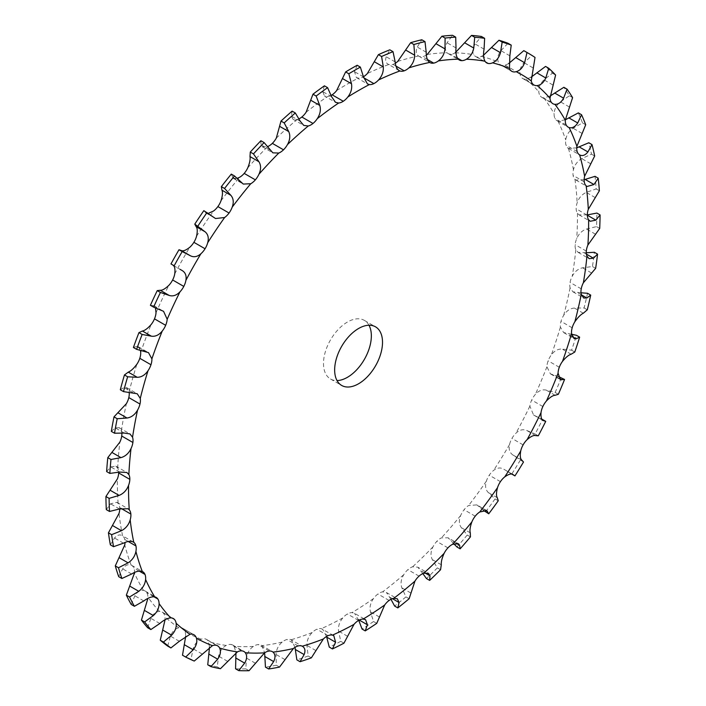 <?xml version="1.0" encoding="UTF-8"?>
<svg xmlns="http://www.w3.org/2000/svg" width="706" height="706" viewBox="0 0 706 706"><rect width="100%" height="100%" fill="white"/><g stroke="black" fill="none" stroke-linecap="round" stroke-linejoin="round"><path stroke-width="0.53" stroke-dasharray="3.53 2.65" d="M357.174 65.261L354.509 71.685L356.353 77.519L358.198 78.119A14.102 8.145 -60 0 0 362.707 77.157L362.707 77.157A14.102 8.145 -60 0 0 363.44 76.76M395.334 63.249A14.102 8.145 -60 0 1 393.004 64.37L393.004 64.37A14.102 8.145 -60 0 1 388.732 64.52C385.803 63.213 384.973 60.619 386.217 56.754L389.836 49.826M426.353 55.059A14.102 8.145 -60 0 1 422.497 56.674L422.497 56.674A14.102 8.145 -60 0 1 418.711 56.118A14.102 8.145 -60 0 1 418.526 56.003C415.958 54.08 415.534 51.097 417.264 47.064L421.809 39.774M455.944 52.35L455.246 52.782A14.102 8.145 -60 0 1 450.64 54.203L450.64 54.203A14.102 8.145 -60 0 1 448.089 53.541A14.102 8.145 -60 0 1 447.048 52.738C444.886 50.232 444.895 46.914 447.075 42.775L452.528 35.3M483.566 55.183L481.368 56.392A14.102 8.145 -60 0 1 476.947 57.009L476.947 57.009A14.102 8.145 -60 0 1 475.544 56.471A14.102 8.145 -60 0 1 473.797 54.759C472.076 51.715 472.517 48.123 475.129 43.984L481.439 36.474M508.735 63.54L505.099 65.234A14.102 8.145 -60 0 1 500.942 65.031L500.942 65.031A14.102 8.145 -60 0 1 500.58 64.846A14.102 8.145 -60 0 1 498.295 62.057C497.033 58.527 497.906 54.724 500.916 50.655L508.029 43.278M531 77.281L526.014 79.151A14.102 8.145 -60 0 1 522.767 78.525A14.102 8.145 -60 0 1 522.202 78.145A14.102 8.145 -60 0 1 522.202 78.137A14.102 8.145 -60 0 1 520.093 74.474C519.325 70.521 520.622 66.593 523.993 62.675L531.83 55.597A347.175 200.442 -60 0 0 524.99 51.317M549.965 96.157L543.752 97.896A14.102 8.145 -60 0 1 541.687 97.26A14.102 8.145 -60 0 1 540.337 96.095L540.337 96.095A14.102 8.145 -60 0 1 538.81 91.815C538.537 87.509 540.249 83.511 543.938 79.831L552.41 73.195A347.175 200.442 -60 0 0 545.57 66.426M565.303 119.826L557.978 121.132A14.102 8.145 -60 0 1 557.025 120.717A14.102 8.145 -60 0 1 555.031 118.573L555.031 118.573A14.102 8.145 -60 0 1 554.113 113.745C554.351 109.165 556.443 105.185 560.396 101.814L569.398 95.778A347.175 200.442 -60 0 0 563.856 87.297M576.758 147.845L568.445 148.445A14.102 8.145 -60 0 1 566.018 145.171L566.018 145.171A14.102 8.145 -60 0 1 565.727 139.894C566.459 135.111 568.904 131.228 573.069 128.227L582.503 122.923A347.175 200.442 -60 0 0 578.355 112.889M584.144 179.712L575.902 180.048L574.975 179.359A14.102 8.145 -60 0 1 573.104 175.423L573.104 175.423A14.102 8.145 -60 0 1 573.448 169.784C574.658 164.895 577.429 161.162 581.744 158.612L591.478 154.164A347.175 200.442 -60 0 0 588.804 142.753M587.33 214.862L579.123 214.88L577.437 213.3A14.102 8.145 -60 0 1 576.167 208.782L576.167 208.782A14.102 8.145 -60 0 1 577.137 202.887C578.805 197.962 581.841 194.477 586.245 192.411L596.173 188.934A347.175 200.442 -60 0 0 595.017 176.341M586.271 252.766L578.126 252.36L575.805 249.686A14.102 8.145 -60 0 1 575.143 244.664A14.102 8.145 -60 0 1 575.143 244.655A14.102 8.145 -60 0 1 576.723 238.61C578.823 233.748 582.079 230.553 586.51 229.026L596.499 226.608A347.175 200.442 -60 0 0 596.888 213.071M581.003 292.787L572.928 291.816L570.086 287.845A14.102 8.145 -60 0 1 570.06 282.409L570.06 282.409A14.102 8.145 -60 0 1 572.213 276.311C574.702 271.598 578.143 268.765 582.529 267.812L592.449 266.524A347.175 200.442 -60 0 0 594.373 252.28M571.657 334.265L563.644 332.561L560.396 327.116A14.102 8.145 -60 0 1 561.005 321.362L561.005 321.362A14.102 8.145 -60 0 1 563.697 315.326C566.53 310.834 570.086 308.416 574.375 308.063L584.1 307.966A347.175 200.442 -60 0 0 587.516 293.272M558.437 376.545L550.433 373.862L546.912 366.785A14.102 8.145 -60 0 1 548.13 360.819A14.102 8.145 -60 0 1 548.13 360.81A14.102 8.145 -60 0 1 551.315 354.95C554.439 350.767 558.058 348.808 562.188 349.073L571.595 350.194A347.175 200.442 -60 0 0 576.458 335.306M538.29 435.823L535.104 433.987A347.175 200.442 -60 0 0 542.543 419.514L533.559 414.996L529.862 406.153A14.102 8.145 -60 0 1 531.68 400.073L531.68 400.073A14.102 8.145 -60 0 1 535.307 394.477C538.652 390.683 542.279 389.227 546.188 390.109L555.163 392.448A347.175 200.442 -60 0 0 561.376 377.639M523.499 462.024L512.821 454.929C509.626 452.678 508.541 449.21 509.555 444.515A14.102 8.145 -60 0 1 511.938 438.426L511.938 438.426A14.102 8.145 -60 0 1 515.936 433.21C519.457 429.866 523.031 428.939 526.658 430.431L535.104 433.987M498.251 500.766L495.056 498.921L488.331 492.576C485.516 489.77 484.863 485.966 486.355 481.183A14.102 8.145 -60 0 1 489.267 475.2L489.267 475.2A14.102 8.145 -60 0 1 493.556 470.452C497.192 467.61 500.651 467.231 503.952 469.322L512.68 474.344M470.434 536.878L467.24 535.042L461.353 527.682C458.953 524.364 458.732 520.304 460.683 515.495A14.102 8.145 -60 0 1 464.054 509.741L464.054 509.741A14.102 8.145 -60 0 1 468.572 505.54L476.868 504.887L486.681 510.553M440.553 569.733L437.358 567.889L432.354 559.62C430.404 555.843 430.607 551.589 432.981 546.859A14.102 8.145 -60 0 1 436.767 541.414L436.767 541.414A14.102 8.145 -60 0 1 441.426 537.848L448.142 537.804L458.441 543.752M409.136 598.732L405.941 596.888L401.864 587.833C400.373 583.641 400.999 579.264 403.753 574.702A14.102 8.145 -60 0 1 407.883 569.671L407.883 569.671A14.102 8.145 -60 0 1 412.604 566.794L417.828 567.192L428.48 573.343M376.739 623.354L373.553 621.518L370.412 611.802C369.406 607.275 370.438 602.853 373.527 598.529A14.102 8.145 -60 0 1 377.922 594.002L377.922 594.002A14.102 8.145 -60 0 1 382.617 591.866L386.429 592.51L397.337 598.803M343.954 643.175L340.769 641.33L338.58 631.102C338.042 626.31 339.462 621.915 342.825 617.918A14.102 8.145 -60 0 1 347.414 613.973L347.414 613.973A14.102 8.145 -60 0 1 352.003 612.614L354.518 613.311L365.576 619.692M311.364 657.833L308.169 655.989L306.925 645.399C306.863 640.413 308.628 636.124 312.211 632.514A14.102 8.145 -60 0 1 316.906 629.231L316.906 629.231A14.102 8.145 -60 0 1 321.309 628.675L333.788 635.629M279.541 667.064L276.346 665.22L276.002 654.427C276.408 649.335 278.482 645.213 282.224 642.063A14.102 8.145 -60 0 1 286.945 639.495L286.945 639.495A14.102 8.145 -60 0 1 291.075 639.76L302.53 646.352M249.05 670.7L245.864 668.856L246.385 658.027C247.224 652.909 249.562 649.035 253.401 646.405A14.102 8.145 -60 0 1 258.061 644.587L258.061 644.587A14.102 8.145 -60 0 1 261.22 645.222A14.102 8.145 -60 0 1 261.855 645.663L264.644 652.803M220.457 668.688L217.263 666.843L218.586 656.13C219.831 651.073 222.39 647.508 226.255 645.443A14.102 8.145 -60 0 1 230.774 644.419L230.774 644.419A14.102 8.145 -60 0 1 232.742 645.046A14.102 8.145 -60 0 1 234.154 646.281L235.972 652.741M194.247 661.054L191.052 659.21L193.109 648.788C194.724 643.863 197.442 640.669 201.272 639.204A14.102 8.145 -60 0 1 205.57 638.992L205.57 638.992A14.102 8.145 -60 0 1 206.434 639.389A14.102 8.145 -60 0 1 208.473 641.613L209.514 647.137M167.71 646.096L170.402 636.115C172.343 631.402 175.176 628.631 178.9 627.802A14.102 8.145 -60 0 1 182.775 628.331A14.102 8.145 -60 0 1 182.889 628.402L182.889 628.402A14.102 8.145 -60 0 1 185.281 631.729L185.74 636.062M147.642 627.731L150.872 618.341C153.087 613.92 155.973 611.617 159.53 611.431A14.102 8.145 -60 0 1 162.177 612.093A14.102 8.145 -60 0 1 163.148 612.843L163.148 612.843A14.102 8.145 -60 0 1 164.975 616.823L165.08 619.718M131.21 604.442L134.872 595.785C137.317 591.725 140.194 589.934 143.512 590.392A14.102 8.145 -60 0 1 145.004 590.948A14.102 8.145 -60 0 1 146.698 592.581L146.698 592.581A14.102 8.145 -60 0 1 147.925 597.144L147.898 598.397M118.705 576.652L122.685 568.842C125.289 565.215 128.104 563.953 131.139 565.056A14.102 8.145 -60 0 1 131.572 565.285A14.102 8.145 -60 0 1 133.831 567.986L133.831 567.986A14.102 8.145 -60 0 1 134.475 572.495M110.357 544.856L114.522 538.007C117.231 534.866 119.932 534.151 122.623 535.88A14.102 8.145 -60 0 1 124.768 539.49A14.102 8.145 -60 0 1 124.768 539.499A14.102 8.145 -60 0 1 125.033 542.482M106.306 509.617L110.542 503.828L116.834 502.301L118.114 503.387A14.102 8.145 -60 0 1 119.685 507.614L119.685 507.614A14.102 8.145 -60 0 1 119.738 508.902M106.632 471.564L110.807 466.904L115.819 466.119L117.699 468.14A14.102 8.145 -60 0 1 118.67 472.314M111.327 431.375L115.316 427.898L119.102 427.668L121.388 430.784A14.102 8.145 -60 0 1 121.838 433.263M120.302 389.774L123.982 387.506L126.63 387.638L129.101 391.98A14.102 8.145 -60 0 1 129.172 392.43M299.017 118.829A14.102 8.145 -60 0 1 297.111 119.526L292.981 119.199L303.774 125.43M331.167 95.389A14.102 8.145 -60 0 1 327.478 96.563L324.504 95.972L335.491 102.317M368.973 325.237A33.844 19.539 120 0 0 364.34 320.374A33.844 19.539 120 0 0 338.262 329.446A33.844 19.539 120 0 0 323.489 363.502A33.844 19.539 120 0 0 330.496 378.99A33.844 19.539 120 0 0 337.027 380.578M324.407 85.823L322.695 91.586L324.504 95.972M399.102 70.6L388.732 64.52A325.334 187.831 -60 0 0 367.358 73.539M292.125 111.124L291.331 116.111L292.981 119.199M260.902 140.732L260.999 144.809L262.358 146.786L267.53 146.636M231.294 174.108L233.192 178.247L237.172 178.344M203.831 210.653L206.011 213.027L208.305 213.344M172.264 264.856L173.394 265.509M150.396 305.292L153.89 305.733L155.514 308.01M133.408 347.493L136.664 346.452L138.297 346.743L140.485 350.476M133.284 541.996L122.623 535.88A325.334 187.831 -60 0 1 119.032 513.394M483.451 510.341L476.868 504.887M453.817 543.779L448.142 537.804M422.841 573.599L417.828 567.192M390.956 599.288L386.429 592.51M358.683 620.362L354.518 613.311M295.011 647.34L291.366 639.91M326.543 636.459L322.642 629.205M520.304 460.18A347.175 200.442 -60 0 1 511.753 474.053L503.952 469.322L512.441 474.22M495.056 498.921A347.175 200.442 -60 0 1 485.543 511.947M191.052 659.21A347.175 200.442 -60 0 1 182.501 655.212M467.24 535.042A347.175 200.442 -60 0 1 456.95 546.991M217.263 666.843A347.175 200.442 -60 0 1 207.749 664.796M437.358 567.889A347.175 200.442 -60 0 1 426.459 578.549M245.864 668.856A347.175 200.442 -60 0 1 235.566 668.794M405.941 596.888A347.175 200.442 -60 0 1 394.636 606.066M276.346 665.22A347.175 200.442 -60 0 1 265.447 667.144M373.553 621.518A347.175 200.442 -60 0 1 362.046 629.046M308.169 655.989A347.175 200.442 -60 0 1 296.864 659.863M340.769 641.33A347.175 200.442 -60 0 1 329.261 647.084M535.024 57.433L531.83 55.597M555.604 75.039L552.41 73.195M572.592 97.613L569.398 95.778M585.698 124.768L582.503 122.923M594.673 156.008L591.478 154.164M599.368 190.77L596.173 188.934M599.694 228.453L596.499 226.608M595.643 268.368L592.449 266.524M587.295 309.802L584.1 307.966M574.79 352.029L571.595 350.194M558.358 394.292L555.163 392.448M514.948 475.897L511.753 474.053M336.63 90.571A325.334 187.831 -60 0 1 347.414 84.049A325.334 187.831 -60 0 1 358.198 78.119M363.458 76.848L354.509 71.685M397.725 61.431A325.334 187.831 -60 0 1 418.526 56.003M427.192 54.477A325.334 187.831 -60 0 1 447.048 52.738M455.246 52.782A325.334 187.831 -60 0 1 473.797 54.759M481.368 56.392A325.334 187.831 -60 0 1 498.295 62.057M505.099 65.234A325.334 187.831 -60 0 1 520.093 74.474M526.014 79.151A325.334 187.831 -60 0 1 538.81 91.815M543.752 97.896A325.334 187.831 -60 0 1 554.113 113.745M557.978 121.132A325.334 187.831 -60 0 1 565.727 139.894M568.445 148.445A325.334 187.831 -60 0 1 573.448 169.784M574.975 179.359A325.334 187.831 -60 0 1 577.137 202.887M577.437 213.3A325.334 187.831 -60 0 1 576.723 238.61M575.805 249.686A325.334 187.831 -60 0 1 572.213 276.311M570.086 287.845A325.334 187.831 -60 0 1 563.697 315.326M560.396 327.116A325.334 187.831 -60 0 1 551.315 354.95M546.912 366.785A325.334 187.831 -60 0 1 535.307 394.477M529.862 406.153A325.334 187.831 -60 0 1 515.936 433.21M509.555 444.515A325.334 187.831 -60 0 1 493.556 470.452M486.355 481.183A325.334 187.831 -60 0 1 468.572 505.54M460.683 515.495A325.334 187.831 -60 0 1 441.426 537.848M432.981 546.859A325.334 187.831 -60 0 1 412.604 566.794M403.753 574.702A325.334 187.831 -60 0 1 382.617 591.866M373.527 598.529A325.334 187.831 -60 0 1 352.003 612.614M342.825 617.918A325.334 187.831 -60 0 1 321.309 628.675M312.211 632.514A325.334 187.831 -60 0 1 291.075 639.76M282.224 642.063A325.334 187.831 -60 0 1 261.855 645.663M253.401 646.405A325.334 187.831 -60 0 1 234.154 646.281M226.255 645.443A325.334 187.831 -60 0 1 208.473 641.613M201.272 639.204A325.334 187.831 -60 0 1 185.281 631.729M178.9 627.802A325.334 187.831 -60 0 1 164.975 616.823M159.53 611.431A325.334 187.831 -60 0 1 147.925 597.144M143.512 590.392A325.334 187.831 -60 0 1 134.431 573.043M131.139 565.056A325.334 187.831 -60 0 1 124.75 544.961M118.114 503.387A325.334 187.831 -60 0 1 117.39 478.906M117.699 468.14A325.334 187.831 -60 0 1 119.861 442.115M121.388 430.784A325.334 187.831 -60 0 1 126.383 403.673M129.101 391.98A325.334 187.831 -60 0 1 136.858 364.261M140.715 352.426A325.334 187.831 -60 0 1 151.084 324.601M156.017 312.811A325.334 187.831 -60 0 1 168.813 285.383M174.744 273.866A325.334 187.831 -60 0 1 189.737 247.303M196.542 236.272A325.334 187.831 -60 0 1 213.468 211.059M221.031 200.698A325.334 187.831 -60 0 1 239.59 177.294M247.78 167.781A325.334 187.831 -60 0 1 267.636 146.601M276.302 138.111A325.334 187.831 -60 0 1 297.111 119.526M306.104 112.228A325.334 187.831 -60 0 1 327.478 96.563M331.635 96.757L322.695 91.586M363.652 77.704L362.707 77.157M395.166 61.916L386.217 56.754M395.978 66.09L393.004 64.37M426.203 52.226L417.264 47.064M427.395 59.498L422.497 56.674M456.014 47.946L447.075 42.775M457.4 58.104L450.64 54.203M300.279 121.273L291.331 116.111M484.069 49.146L475.129 43.984M485.543 61.969L476.947 57.009M269.948 149.981L260.999 144.809M509.864 55.818L500.916 50.655M511.409 71.077L500.942 65.031M241.17 182.342L232.221 177.18M532.942 67.847L523.993 62.675M533.365 84.588L522.202 78.137M214.474 217.801L205.525 212.638M552.886 84.994L543.938 79.831M551.501 102.538L540.337 96.095M182.007 270.451L173.058 265.288M569.336 106.977L560.396 101.814M566.194 125.015L555.031 118.573M162.062 310.64L153.114 305.469M582.018 133.39L573.069 128.227M577.19 151.622L566.018 145.171M145.604 351.623L136.664 346.452M590.684 163.774L581.744 158.612M584.277 181.874L573.104 175.423M132.931 392.668L123.982 387.506M595.193 197.574L586.245 192.411M586.915 214.986L576.167 208.782M124.256 433.06L115.316 427.898M595.458 234.189L586.51 229.026M586.315 251.107L575.143 244.655M586.404 254.125L584.524 253.039M119.755 472.067L110.807 466.904M591.478 272.975L582.529 267.812M581.232 288.86L570.06 282.409M581.4 294.834L577.914 292.822M119.49 508.991L110.542 503.828M121.15 508.461L119.685 507.614M583.315 313.226L574.375 308.063M572.169 327.805L561.005 321.362M572.372 336.603L567.218 333.629M123.471 543.179L114.522 538.007M128.236 541.493L124.768 539.499M571.128 354.235L562.188 349.073M559.302 367.261L548.13 360.81M559.364 378.637L552.621 374.745M131.625 574.013L122.685 568.842M139.197 571.083L133.831 567.986M555.128 395.272L546.188 390.109M542.852 406.515L531.68 400.073M542.552 420.132L534.38 415.419M143.812 600.947L134.872 595.785M153.908 596.746L146.698 592.581M535.598 435.593L526.658 430.431M523.111 444.877L511.938 438.426M521.769 460.091L512.821 454.929M159.812 623.504L150.872 618.341M172.211 618.068L163.148 612.843M500.43 481.651L489.267 475.2M497.28 497.739L488.331 492.576M179.342 641.277L170.402 636.115M193.823 634.712L182.889 628.402M485.587 510.2L478.474 506.087M475.226 516.183L464.054 509.741M470.293 532.845L461.353 527.682M202.048 653.95L193.109 648.788M216.733 645.443L205.57 638.992M456.226 543.285L450.675 540.081M447.939 547.865L436.767 541.414M441.294 564.791L432.354 559.62M227.526 661.301L218.586 656.13M241.946 650.87L230.774 644.419M424.95 572.937L421.05 570.686M419.055 576.122L407.883 569.671M410.804 592.996L401.864 587.833M255.325 663.19L246.385 658.027M269.233 651.038L258.061 644.587M392.404 598.662L390.136 597.355M389.094 600.453L377.922 594.002M379.36 616.965L370.412 611.802M284.95 659.589L276.002 654.427M298.117 645.946L286.945 639.495M359.248 620.062L358.48 619.612M358.586 620.424L347.414 613.973M347.52 636.265L338.58 631.102M315.864 650.561L306.925 645.399M328.078 635.674L316.906 629.231M356.353 77.519L367.455 83.926M418.711 56.118L429.883 62.569M448.089 53.541L459.262 59.992M475.544 56.471L486.708 62.913M262.358 146.786L272.843 152.84M500.58 64.846L511.753 71.297M233.192 178.247L243.261 184.063M522.767 78.525L533.93 84.967M206.011 213.027L215.533 218.533M541.687 97.26L552.86 103.703M173.138 265.332L182.166 270.548M557.025 120.717L568.189 127.159M153.89 305.733L163.563 311.32M568.489 148.472L579.661 154.923M138.297 346.743L148.489 352.629M575.902 180.048L587.048 186.49M126.63 387.638L137.211 393.745M579.123 214.88L590.207 221.278M119.102 427.668L129.957 433.934M578.126 252.36L589.078 258.678M115.819 466.119L126.851 472.49M572.928 291.816L583.659 298.011M116.834 502.301L127.962 508.717M563.644 332.561L574.04 338.562M550.433 373.862L560.387 379.607M131.572 565.285L142.744 571.728M533.559 414.996L542.923 420.405M145.004 590.948L156.176 597.4M162.177 612.093L173.341 618.535M182.775 628.331L193.947 634.782M206.434 639.389L217.607 645.831M232.742 645.046L243.914 651.497M261.22 645.222L272.392 651.673M330.496 378.99L341.66 385.441M364.34 320.374L375.504 326.825M510.235 473.188L511.709 474.035"/><path stroke-width="1.06" d="M588.61 219.751L590.207 221.278L595.855 220.148L587.339 215.233A14.102 8.145 -60 0 0 588.61 219.751A325.334 187.831 -60 0 1 587.886 245.053A14.102 8.145 -60 0 0 586.315 251.107L586.315 251.107A14.102 8.145 -60 0 0 586.968 256.128A325.334 187.831 -60 0 1 583.377 282.762A14.102 8.145 -60 0 0 581.232 288.86L581.232 288.86A14.102 8.145 -60 0 0 581.25 294.296A325.334 187.831 -60 0 1 574.861 321.768A14.102 8.145 -60 0 0 572.169 327.805L572.169 327.805A14.102 8.145 -60 0 0 571.569 333.567A325.334 187.831 -60 0 1 562.488 361.393A14.102 8.145 -60 0 0 559.302 367.261L559.302 367.261A14.102 8.145 -60 0 0 558.075 373.236A325.334 187.831 -60 0 1 546.47 400.929A14.102 8.145 -60 0 0 542.852 406.515A14.102 8.145 -60 0 1 542.852 406.515A14.102 8.145 -60 0 0 541.025 412.604A325.334 187.831 -60 0 1 527.1 439.661A14.102 8.145 -60 0 0 523.111 444.877L523.111 444.877A14.102 8.145 -60 0 0 520.719 450.957A325.334 187.831 -60 0 1 504.728 476.903A14.102 8.145 -60 0 0 500.43 481.651L500.43 481.651A14.102 8.145 -60 0 0 497.527 487.625A325.334 187.831 -60 0 1 479.745 511.991A14.102 8.145 -60 0 0 475.226 516.183L475.226 516.183A14.102 8.145 -60 0 0 471.846 521.946A325.334 187.831 -60 0 1 452.599 544.291A14.102 8.145 -60 0 0 447.939 547.865L447.939 547.865A14.102 8.145 -60 0 0 444.145 553.31A325.334 187.831 -60 0 1 423.776 573.237A14.102 8.145 -60 0 0 419.055 576.122L419.055 576.122A14.102 8.145 -60 0 0 414.925 581.153A325.334 187.831 -60 0 1 393.789 598.309A14.102 8.145 -60 0 0 389.094 600.453L389.094 600.453A14.102 8.145 -60 0 0 384.691 604.98A325.334 187.831 -60 0 1 363.175 619.065A14.102 8.145 -60 0 0 358.586 620.424L358.586 620.424A14.102 8.145 -60 0 0 353.997 624.36A325.334 187.831 -60 0 1 332.473 635.126A14.102 8.145 -60 0 0 328.078 635.674L328.078 635.674A14.102 8.145 -60 0 0 323.383 638.965A325.334 187.831 -60 0 1 302.247 646.202A14.102 8.145 -60 0 0 298.117 645.946L298.117 645.946A14.102 8.145 -60 0 0 293.396 648.514A325.334 187.831 -60 0 1 273.019 652.106A14.102 8.145 -60 0 0 272.392 651.673A14.102 8.145 -60 0 0 269.233 651.038L269.233 651.038A14.102 8.145 -60 0 0 264.573 652.847A325.334 187.831 -60 0 1 245.317 652.732A14.102 8.145 -60 0 0 243.914 651.497A14.102 8.145 -60 0 0 241.946 650.87L241.946 650.87A14.102 8.145 -60 0 0 237.428 651.885A325.334 187.831 -60 0 1 219.645 648.064A14.102 8.145 -60 0 0 217.607 645.831A14.102 8.145 -60 0 0 216.733 645.443L216.733 645.443A14.102 8.145 -60 0 0 212.444 645.655A325.334 187.831 -60 0 1 196.444 638.18A14.102 8.145 -60 0 0 194.062 634.853L194.062 634.853A14.102 8.145 -60 0 0 193.947 634.782A14.102 8.145 -60 0 0 190.064 634.244A325.334 187.831 -60 0 1 176.138 623.266A14.102 8.145 -60 0 0 174.32 619.286L174.32 619.286A14.102 8.145 -60 0 0 173.341 618.535A14.102 8.145 -60 0 0 170.693 617.882A325.334 187.831 -60 0 1 159.088 603.586A14.102 8.145 -60 0 0 157.87 599.023L157.87 599.023A14.102 8.145 -60 0 0 156.176 597.4A14.102 8.145 -60 0 0 154.685 596.844A325.334 187.831 -60 0 1 145.604 579.494A14.102 8.145 -60 0 0 144.995 574.437A14.102 8.145 -60 0 1 144.995 574.437A14.102 8.145 -60 0 0 142.744 571.728A14.102 8.145 -60 0 0 142.303 571.507A325.334 187.831 -60 0 1 135.914 551.412A14.102 8.145 -60 0 0 135.94 545.941L135.94 545.941A14.102 8.145 -60 0 0 133.787 542.332A325.334 187.831 -60 0 1 130.195 519.845A14.102 8.145 -60 0 0 130.857 514.065L130.857 514.065A14.102 8.145 -60 0 0 129.277 509.829A325.334 187.831 -60 0 1 128.563 485.357A14.102 8.145 -60 0 0 129.833 479.374A14.102 8.145 -60 0 1 129.833 479.374A14.102 8.145 -60 0 0 128.863 474.591A325.334 187.831 -60 0 1 131.025 448.566A14.102 8.145 -60 0 0 132.896 442.477L132.896 442.477A14.102 8.145 -60 0 0 132.551 437.235A325.334 187.831 -60 0 1 137.555 410.115A14.102 8.145 -60 0 0 139.982 404.044A14.102 8.145 -60 0 1 139.982 404.044A14.102 8.145 -60 0 0 140.273 398.431A325.334 187.831 -60 0 1 148.022 370.712A14.102 8.145 -60 0 0 150.969 364.746L150.969 364.746A14.102 8.145 -60 0 0 151.887 358.869A325.334 187.831 -60 0 1 162.248 331.043A14.102 8.145 -60 0 0 165.663 325.307L165.663 325.307A14.102 8.145 -60 0 0 167.19 319.262A325.334 187.831 -60 0 1 179.986 291.825A14.102 8.145 -60 0 0 183.798 286.415A14.102 8.145 -60 0 1 183.798 286.415A14.102 8.145 -60 0 0 185.907 280.317A325.334 187.831 -60 0 1 200.901 253.754A14.102 8.145 -60 0 0 205.058 248.759L205.058 248.759A14.102 8.145 -60 0 0 207.705 242.714A325.334 187.831 -60 0 1 224.632 217.51A14.102 8.145 -60 0 0 229.053 213.027L229.053 213.027A14.102 8.145 -60 0 0 232.203 207.14A325.334 187.831 -60 0 1 250.754 183.736A14.102 8.145 -60 0 0 255.36 179.845L255.36 179.845A14.102 8.145 -60 0 0 258.952 174.232A325.334 187.831 -60 0 1 278.808 153.043A14.102 8.145 -60 0 0 283.503 149.813L283.503 149.813A14.102 8.145 -60 0 0 287.474 144.562A325.334 187.831 -60 0 1 308.275 125.977A14.102 8.145 -60 0 0 312.996 123.462L312.996 123.462A14.102 8.145 -60 0 0 317.268 118.67A325.334 187.831 -60 0 1 338.642 103.014A14.102 8.145 -60 0 0 343.292 101.258L343.292 101.258A14.102 8.145 -60 0 0 347.802 97.013C351.032 92.848 352.259 88.427 351.491 83.758L348.826 73.768L345.64 71.924L336.63 90.571A14.102 8.145 -60 0 1 332.129 94.816L332.129 94.816A14.102 8.145 -60 0 1 331.167 95.389M348.826 73.768A347.175 200.442 -60 0 1 354.597 70.362A347.175 200.442 -60 0 1 360.36 67.105L357.174 65.261A347.175 200.442 -60 0 0 351.403 68.517A347.175 200.442 -60 0 0 345.64 71.924M527.003 52.491L523.808 50.647A347.175 200.442 -60 0 1 524.99 51.317L528.185 53.162A347.175 200.442 -60 0 0 527.003 52.491L524.62 62.71C522.837 67.538 520.048 70.529 516.262 71.677A14.102 8.145 -60 0 1 512.115 71.483A14.102 8.145 -60 0 1 511.753 71.297A14.102 8.145 -60 0 1 509.458 68.5L509.864 55.818L511.223 45.122A347.175 200.442 -60 0 0 502.169 42.095L500.475 52.685C499.036 57.68 496.389 61.069 492.532 62.843A14.102 8.145 -60 0 1 488.12 63.452A14.102 8.145 -60 0 1 486.708 62.913A14.102 8.145 -60 0 1 484.969 61.21C483.442 58.28 483.142 54.265 484.069 49.146L484.634 38.318A347.175 200.442 -60 0 0 474.706 37.259L473.779 48.052C472.729 53.153 470.275 56.877 466.41 59.233A14.102 8.145 -60 0 1 461.812 60.654A14.102 8.145 -60 0 1 459.262 59.992A14.102 8.145 -60 0 1 458.22 59.18C456.252 56.789 455.52 53.047 456.014 47.946L455.714 37.144A347.175 200.442 -60 0 0 445.098 38.071L445.001 48.908C444.374 54.027 442.168 58.024 438.364 60.928A14.102 8.145 -60 0 1 433.66 63.116A14.102 8.145 -60 0 1 429.883 62.569A14.102 8.145 -60 0 1 429.698 62.455C427.324 60.645 426.159 57.239 426.203 52.226L424.994 41.619A347.175 200.442 -60 0 0 413.875 44.522L414.669 55.236C414.493 60.284 412.569 64.493 408.889 67.882A14.102 8.145 -60 0 1 404.176 70.821A14.102 8.145 -60 0 1 399.896 70.962C397.178 69.77 395.598 66.752 395.166 61.916L393.021 51.67A347.175 200.442 -60 0 0 381.593 56.489L383.305 66.92C383.605 71.818 382.008 76.169 378.522 79.99A14.102 8.145 -60 0 1 373.871 83.608L373.871 83.608A14.102 8.145 -60 0 1 369.37 84.561L367.455 83.926L363.458 76.848L360.36 67.105M587.339 215.233A14.102 8.145 -60 0 1 588.301 209.338L599.368 190.77A347.175 200.442 -60 0 0 598.211 178.186L595.017 176.341L584.144 179.712M598.211 178.186L593.993 184.513L587.048 186.49L586.139 185.802A14.102 8.145 -60 0 1 584.277 181.874L584.277 181.874A14.102 8.145 -60 0 1 584.612 176.235L594.673 156.008A347.175 200.442 -60 0 0 591.999 144.589L588.804 142.753L576.758 147.845M579.661 154.923L579.617 154.896A14.102 8.145 -60 0 1 577.19 151.622L577.19 151.622A14.102 8.145 -60 0 1 576.899 146.345L585.698 124.768A347.175 200.442 -60 0 0 581.55 114.734L578.355 112.889L565.303 119.826M581.55 114.734L577.72 122.985C575.187 126.833 572.328 128.36 569.142 127.583A14.102 8.145 -60 0 1 568.189 127.159A14.102 8.145 -60 0 1 566.203 125.015A14.102 8.145 -60 0 1 566.194 125.015A14.102 8.145 -60 0 1 565.285 120.196L572.592 97.613A347.175 200.442 -60 0 0 567.05 89.141L563.856 87.297L549.965 96.157M567.05 89.141L563.591 98.178C561.252 102.423 558.358 104.479 554.916 104.338A14.102 8.145 -60 0 1 552.86 103.703A14.102 8.145 -60 0 1 551.51 102.538A14.102 8.145 -60 0 1 551.501 102.538A14.102 8.145 -60 0 1 549.983 98.258L555.604 75.039A347.175 200.442 -60 0 0 548.756 68.27L545.57 66.426L531 77.281M548.756 68.27L545.782 77.969C543.699 82.54 540.831 85.082 537.187 85.594A14.102 8.145 -60 0 1 533.93 84.967A14.102 8.145 -60 0 1 533.365 84.588L533.365 84.588A14.102 8.145 -60 0 1 531.256 80.925L535.024 57.433A347.175 200.442 -60 0 0 528.185 53.162M512.115 71.483L511.409 71.077M488.12 63.452L485.543 61.969M461.812 60.654L457.4 58.104M433.66 63.116L427.395 59.498M404.176 70.821L395.978 66.09M334.653 369.953A33.844 19.539 -60 0 1 349.426 335.888A33.844 19.539 -60 0 1 375.504 326.825A33.844 19.539 -60 0 1 375.504 365.902A33.844 19.539 -60 0 1 341.66 385.441A33.844 19.539 -60 0 1 334.653 369.953M381.593 56.489L378.398 54.653L367.358 73.539A14.102 8.145 -60 0 1 363.44 76.76M413.875 44.522L410.68 42.678L397.725 61.431A14.102 8.145 -60 0 1 395.334 63.249M445.098 38.071L441.903 36.235L427.192 54.477A14.102 8.145 -60 0 1 426.353 55.059M134.475 572.495A14.102 8.145 -60 0 1 134.431 573.043L126.356 595.167A347.175 200.442 -60 0 0 131.21 604.442L134.405 606.286A347.175 200.442 -60 0 1 129.542 597.011L126.356 595.167M125.033 542.482A14.102 8.145 -60 0 1 124.75 544.961L115.29 565.912A347.175 200.442 -60 0 0 118.705 576.652L121.9 578.496A347.175 200.442 -60 0 1 118.484 567.748L115.29 565.912M119.738 508.902A14.102 8.145 -60 0 1 119.032 513.394L108.442 532.827A347.175 200.442 -60 0 0 110.357 544.856L113.551 546.7A347.175 200.442 -60 0 1 111.627 534.671L108.442 532.827M118.67 472.314A14.102 8.145 -60 0 1 118.661 472.923L118.661 472.923A14.102 8.145 -60 0 1 117.39 478.906L105.926 496.53A347.175 200.442 -60 0 0 106.306 509.617L109.501 511.462A347.175 200.442 -60 0 1 109.112 498.365L105.926 496.53M121.838 433.263A14.102 8.145 -60 0 1 121.723 436.026L121.723 436.026A14.102 8.145 -60 0 1 119.861 442.115L107.789 457.647A347.175 200.442 -60 0 0 106.632 471.564L109.827 473.408A347.175 200.442 -60 0 1 110.983 459.482L107.789 457.647M129.172 392.43A14.102 8.145 -60 0 1 128.81 397.593L128.81 397.593A14.102 8.145 -60 0 1 126.383 403.673L114.001 416.875A347.175 200.442 -60 0 0 111.327 431.375L114.522 433.219A347.175 200.442 -60 0 1 117.196 418.72L114.001 416.875M140.485 350.476L140.715 352.426A14.102 8.145 -60 0 1 139.806 358.304A14.102 8.145 -60 0 1 139.797 358.304A14.102 8.145 -60 0 1 136.858 364.261C133.672 368.497 130.813 371.118 128.28 372.133L124.45 374.948A347.175 200.442 -60 0 0 120.302 389.774L123.497 391.609A347.175 200.442 -60 0 1 127.645 376.792L124.45 374.948M155.514 308.01L156.017 312.811A14.102 8.145 -60 0 1 154.499 318.856A14.102 8.145 -60 0 1 154.49 318.856A14.102 8.145 -60 0 1 151.084 324.601C147.642 328.484 144.748 330.62 142.409 331.017L138.95 332.614A347.175 200.442 -60 0 0 133.408 347.493L136.602 349.338A347.175 200.442 -60 0 1 142.144 334.459L138.95 332.614M173.058 265.288C174.753 266.277 175.309 269.136 174.744 273.866A14.102 8.145 -60 0 1 172.635 279.964L172.635 279.964A14.102 8.145 -60 0 1 168.813 285.383C165.169 288.842 162.301 290.466 160.218 290.254L157.244 290.625A347.175 200.442 -60 0 0 150.396 305.292L153.59 307.136A347.175 200.442 -60 0 1 160.43 292.46L157.244 290.625M207.705 242.714C208.967 237.966 208.094 234.321 205.084 231.789L194.777 224.137L196.136 226.626C197.468 228.188 197.601 231.4 196.542 236.272A14.102 8.145 -60 0 1 193.885 242.317L193.885 242.317A14.102 8.145 -60 0 1 189.737 247.303C185.952 250.295 183.163 251.38 181.38 250.559L178.997 249.73A347.175 200.442 -60 0 0 170.976 263.929L174.17 265.774A347.175 200.442 -60 0 1 182.192 251.565L178.997 249.73M232.203 207.14C233.924 202.34 233.483 198.395 230.871 195.333L224.561 188.467L221.366 186.622L221.931 190.17C222.858 192.261 222.558 195.774 221.031 200.698A14.102 8.145 -60 0 1 217.88 206.576L217.88 206.576A14.102 8.145 -60 0 1 213.468 211.059L208.305 213.344M258.952 174.232C261.114 169.458 261.105 165.292 258.925 161.727L253.472 153.908L250.286 152.064L249.986 156.564C250.48 159.15 249.747 162.892 247.78 167.781A14.102 8.145 -60 0 1 244.188 173.402L244.188 173.402A14.102 8.145 -60 0 1 239.59 177.294L237.172 178.344M287.474 144.562C290.042 139.903 290.466 135.578 288.736 131.59L284.191 122.915L281.006 121.07L276.302 138.111A14.102 8.145 -60 0 1 272.339 143.362L272.339 143.362A14.102 8.145 -60 0 1 267.636 146.601L267.53 146.636M317.268 118.67C320.197 114.213 321.027 109.809 319.783 105.441L316.164 96.042L312.979 94.198L306.104 112.228A14.102 8.145 -60 0 1 301.824 117.011L301.824 117.011A14.102 8.145 -60 0 1 299.017 118.829M337.027 380.578A33.844 19.539 120 0 0 364.34 359.451A33.844 19.539 120 0 0 368.973 325.237M338.642 103.014L335.491 102.317L331.635 96.757L327.602 87.668L324.407 85.823A347.175 200.442 -60 0 0 312.979 94.198M378.522 79.99A325.334 187.831 -60 0 1 399.896 70.962L399.102 70.6M316.164 96.042A347.175 200.442 -60 0 1 327.602 87.668M474.706 37.259L471.511 35.415L455.246 52.782M308.275 125.977L303.774 125.43L300.279 121.273L295.32 112.969L292.125 111.124A347.175 200.442 -60 0 0 281.006 121.07M284.191 122.915A347.175 200.442 -60 0 1 295.32 112.969M502.169 42.095L498.983 40.251L483.566 55.183M278.808 153.043L272.843 152.84L264.097 142.577L260.902 140.732A347.175 200.442 -60 0 0 250.286 152.064M253.472 153.908A347.175 200.442 -60 0 1 264.097 142.577M523.808 50.647L508.735 63.54M250.754 183.736L243.261 184.063L234.489 175.953L231.294 174.108A347.175 200.442 -60 0 0 221.366 186.622M224.561 188.467A347.175 200.442 -60 0 1 234.489 175.953M224.632 217.51L215.533 218.533L203.831 210.653A347.175 200.442 -60 0 0 194.777 224.137M197.971 225.982A347.175 200.442 -60 0 1 207.017 212.497M200.901 253.754C197.318 256.86 193.788 257.514 190.32 255.722L182.192 251.565M185.907 280.317C186.675 275.702 185.378 272.41 182.007 270.451L180.012 269.33M179.986 291.825C176.535 295.408 172.926 296.608 169.158 295.417L160.43 292.46M167.19 319.262L163.563 311.32L153.59 307.136M584.612 176.235A325.334 187.831 -60 0 0 579.617 154.896C582.476 156.317 585.248 155.329 587.913 151.931L591.999 144.589M162.248 331.043C159.009 335.041 155.373 336.753 151.358 336.18L142.144 334.459M151.887 358.869L148.489 352.629L136.602 349.338M148.022 370.712C145.039 375.054 141.438 377.251 137.229 377.295L127.645 376.792M140.273 398.431L137.211 393.745L123.497 391.609M137.555 410.115C134.89 414.731 131.378 417.361 127.036 418.023L117.196 418.72M132.551 437.235L129.957 433.934L124.256 433.06L114.522 433.219M587.886 245.053L599.694 228.453A347.175 200.442 -60 0 0 600.074 214.915L596.888 213.071L586.915 214.986M595.855 220.148L600.074 214.915M586.968 256.128L589.078 258.678L593.464 258.202L597.558 254.125A347.175 200.442 -60 0 1 595.643 268.368L583.377 282.762M131.025 448.566C128.73 453.358 125.368 456.385 120.947 457.629L110.983 459.482M128.863 474.591L126.851 472.49L119.755 472.067L109.827 473.408M581.25 294.296L583.659 298.011L586.862 297.985L590.71 295.108A347.175 200.442 -60 0 1 587.295 309.802L583.315 313.226C580.711 314.549 577.896 317.4 574.861 321.768M128.563 485.357C126.674 490.255 123.515 493.609 119.085 495.409L109.112 498.365M129.277 509.829L127.962 508.717L119.49 508.991L109.501 511.462M571.569 333.567L574.04 338.562L576.167 338.801L579.644 337.15A347.175 200.442 -60 0 1 574.79 352.029L571.128 354.235C568.683 354.95 565.806 357.333 562.488 361.393M130.195 519.845C128.757 524.761 125.844 528.379 121.476 530.7L111.627 534.671M133.284 541.996L133.787 542.332C131.298 540.717 127.857 540.999 123.471 543.179L113.551 546.7M558.075 373.236L560.387 379.607L564.562 379.484A347.175 200.442 -60 0 1 558.358 394.292L555.128 395.272C552.913 395.36 550.027 397.249 546.47 400.929M135.914 551.412C134.943 556.257 132.331 560.079 128.086 562.858L118.484 567.748M142.303 571.507C139.47 570.519 135.914 571.357 131.625 574.013L121.9 578.496M541.025 412.604C540.708 417.228 541.476 419.885 543.329 420.582L545.738 421.358A347.175 200.442 -60 0 1 538.29 435.823L535.598 435.593C533.657 435.072 530.824 436.423 527.1 439.661M145.604 579.494C145.118 584.189 142.841 588.133 138.782 591.319L129.542 597.011M154.685 596.844C151.561 596.499 147.942 597.867 143.812 600.947L134.405 606.286M520.719 450.957C519.907 455.767 520.251 458.812 521.769 460.091L523.499 462.024A347.175 200.442 -60 0 1 514.948 475.897L512.441 474.22M159.088 603.586C159.115 608.043 157.209 612.04 153.379 615.57L144.624 621.933L141.438 620.089L147.898 598.397M170.693 617.882C167.348 618.182 163.721 620.062 159.812 623.504L150.837 629.575A347.175 200.442 -60 0 1 144.624 621.933M504.728 476.903C508.558 474.176 511.276 473.373 512.891 474.485L512.68 474.344M511.709 474.035L514.948 475.897M497.527 487.625C496.23 492.532 496.15 495.903 497.28 497.739L498.251 500.766A347.175 200.442 -60 0 1 488.737 513.792L483.451 510.341M176.138 623.266C176.659 627.405 175.159 631.376 171.62 635.188L163.457 642.063L160.262 640.218L165.08 619.718M190.064 634.244L179.342 641.277L170.896 647.94A347.175 200.442 -60 0 1 163.457 642.063M479.745 511.991L486.681 510.553L488.737 513.792M471.846 521.946C470.099 526.861 469.578 530.497 470.293 532.845L470.434 536.878A347.175 200.442 -60 0 1 460.135 548.836L456.95 546.991L453.817 543.779M196.444 638.18C197.459 641.93 196.374 645.805 193.179 649.802L185.696 657.057L182.501 655.212L185.74 636.062M212.444 645.655L194.247 661.054A347.175 200.442 -60 0 1 185.696 657.057M452.599 544.291L458.441 543.752L459.615 545.244L460.135 548.836M444.145 553.31C441.974 558.146 441.029 561.976 441.294 564.791L440.553 569.733A347.175 200.442 -60 0 1 429.654 580.394L426.459 578.549L422.841 573.599M219.645 648.064C221.137 651.356 220.484 655.062 217.669 659.175L210.944 666.64L207.749 664.796L209.514 647.137M237.428 651.885L220.457 668.688A347.175 200.442 -60 0 1 210.944 666.64M423.776 573.237L428.48 573.343L429.998 575.849L429.654 580.394M414.925 581.153L409.136 598.732A347.175 200.442 -60 0 1 397.831 607.91L394.636 606.066L390.956 599.288M245.317 652.732C247.268 655.512 247.047 658.972 244.647 663.119L238.76 670.638L235.566 668.794L235.972 652.741M264.573 652.847L249.05 670.7A347.175 200.442 -60 0 1 238.76 670.638M393.789 598.309L397.337 598.803L399.075 602.518L397.831 607.91M384.691 604.98L376.739 623.354A347.175 200.442 -60 0 1 365.231 630.89L362.046 629.046L358.48 619.612M273.019 652.106C275.393 654.33 275.596 657.489 273.646 661.584L268.642 668.979L265.447 667.144L264.644 652.803M293.396 648.514L279.541 667.064A347.175 200.442 -60 0 1 268.642 668.979M363.175 619.065L365.576 619.692L367.42 624.784L365.231 630.89M353.997 624.36L343.954 643.175A347.175 200.442 -60 0 1 332.447 648.929L329.261 647.084L326.543 636.459M323.383 638.965L311.364 657.833A347.175 200.442 -60 0 1 300.059 661.707L304.136 654.577C305.627 650.614 305.001 647.826 302.247 646.202L302.53 646.352M300.059 661.707L296.864 659.863L295.011 647.34M332.473 635.126L333.788 635.629L335.588 642.239L332.447 648.929M378.398 54.653A347.175 200.442 -60 0 1 389.836 49.826L393.021 51.67M410.68 42.678A347.175 200.442 -60 0 1 421.809 39.774L424.994 41.619M441.903 36.235A347.175 200.442 -60 0 1 452.528 35.3L455.714 37.144M471.511 35.415A347.175 200.442 -60 0 1 481.439 36.474L484.634 38.318M498.983 40.251A347.175 200.442 -60 0 1 508.029 43.278L511.223 45.122M597.558 254.125L594.373 252.28L586.271 252.766M590.71 295.108L587.516 293.272L581.003 292.787M579.644 337.15L576.458 335.306L571.657 334.265M564.562 379.484L558.437 376.545M545.738 421.358L541.776 419.09M150.837 629.575L147.642 627.731A347.175 200.442 -60 0 1 141.438 620.089M170.896 647.94L167.71 646.096A347.175 200.442 -60 0 1 160.262 640.218M174.17 265.774L170.976 263.929M351.491 83.758L342.542 78.595M347.802 97.013A325.334 187.831 -60 0 1 358.586 90.5A325.334 187.831 -60 0 1 369.37 84.561M343.292 101.258L332.129 94.816M586.139 185.802A325.334 187.831 -60 0 1 588.301 209.338M569.142 127.583A325.334 187.831 -60 0 1 576.899 146.345M554.916 104.338A325.334 187.831 -60 0 1 565.285 120.196M537.187 85.594A325.334 187.831 -60 0 1 549.983 98.258M516.262 71.677A325.334 187.831 -60 0 1 531.256 80.925M492.532 62.843A325.334 187.831 -60 0 1 509.458 68.5M466.41 59.233A325.334 187.831 -60 0 1 484.969 61.21M438.364 60.928A325.334 187.831 -60 0 1 458.22 59.18M408.889 67.882A325.334 187.831 -60 0 1 429.698 62.455M373.871 83.608L363.652 77.704M383.305 66.92L374.365 61.757M414.669 55.236L405.721 50.073M445.001 48.908L436.052 43.746M319.783 105.441L310.834 100.278M312.996 123.462L301.824 117.011M473.779 48.052L464.83 42.889M288.736 131.59L279.797 126.427M283.503 149.813L272.339 143.362M500.475 52.685L491.526 47.514M258.925 161.727L249.986 156.564M255.36 179.845L244.188 173.402M524.62 62.71L515.68 57.548M230.871 195.333L221.931 190.17M229.053 213.027L217.88 206.576M545.782 77.969L536.842 72.806M205.084 231.789L196.136 226.626M205.058 248.759L193.885 242.317M563.591 98.178L554.642 93.016M190.32 255.722L181.38 250.559M183.798 286.415L172.635 279.964M577.72 122.985L568.771 117.823M169.158 295.417L160.218 290.254M165.663 325.307L154.49 318.856M587.913 151.931L578.964 146.769M151.358 336.18L142.409 331.017M150.969 364.746L139.797 358.304M593.993 184.513L585.053 179.35M137.229 377.295L128.28 372.133M139.982 404.044L128.81 397.593M127.036 418.023L118.087 412.851M132.896 442.477L121.723 436.026M593.464 258.202L586.404 254.125M120.947 457.629L112.007 452.467M129.833 479.374L118.661 472.923M586.862 297.985L581.4 294.834M119.085 495.409L110.145 490.246M130.857 514.065L121.15 508.461M576.167 338.801L572.372 336.603M121.476 530.7L112.536 525.538M135.94 545.941L128.236 541.493M561.57 379.907L559.364 378.637M128.086 562.858L119.137 557.696M144.995 574.437L139.197 571.083M138.782 591.319L129.833 586.157M157.87 599.023L153.908 596.746M153.379 615.57L144.43 610.408M174.32 619.286L172.211 618.068M171.62 635.188L162.671 630.017M487.414 511.25L485.587 510.2M193.179 649.802L184.231 644.64M459.615 545.244L456.226 543.285M217.669 659.175L208.72 654.012M429.998 575.849L424.95 572.937M244.647 663.119L235.707 657.957M399.075 602.518L392.404 598.662M273.646 661.584L264.706 656.421M367.42 624.784L359.248 620.062M304.136 654.577L295.196 649.414M335.588 642.239L326.64 637.077"/></g></svg>
